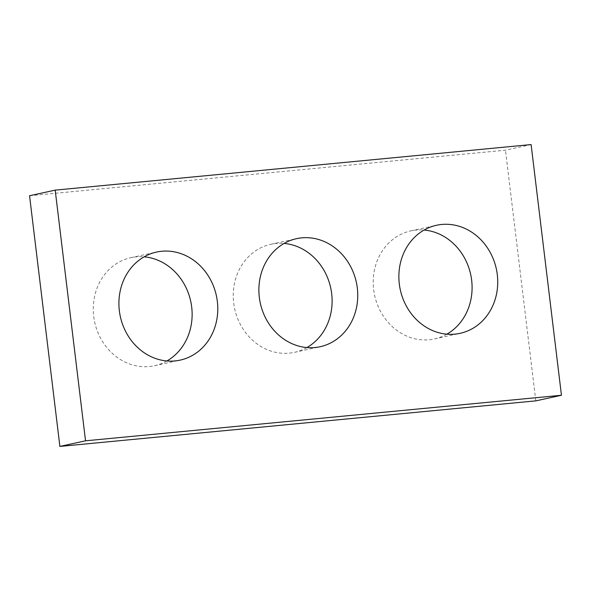 <?xml version="1.0" encoding="UTF-8"?>
<svg xmlns="http://www.w3.org/2000/svg" width="591" height="591" viewBox="0 0 591 591"><rect width="100%" height="100%" fill="white"/><g stroke="black" fill="none" stroke-linecap="round" stroke-linejoin="round"><path stroke-width="0.44" stroke-dasharray="2.96 2.22" d="M29.55 195.739L505.468 150.188L531.117 144.581M446.855 334.166A55.303 49.142 -102.3 0 1 434.459 338.931A55.303 49.142 -102.3 0 1 373.66 289.59A55.303 49.142 -102.3 0 1 410.848 230.874A55.303 49.142 -102.3 0 1 424.102 230.039M306.877 347.567A55.303 49.142 -102.3 0 1 294.481 352.332A55.303 49.142 -102.3 0 1 233.689 302.991A55.303 49.142 -102.3 0 1 270.877 244.275A55.303 49.142 -102.3 0 1 284.123 243.433M166.898 360.961A55.303 49.142 -102.3 0 1 154.502 365.726A55.303 49.142 -102.3 0 1 93.71 316.384A55.303 49.142 -102.3 0 1 130.899 257.669A55.303 49.142 -102.3 0 1 144.145 256.834M535.808 400.868L505.468 150.188M434.459 338.931L460.101 333.331M410.848 230.874L436.498 225.274M294.481 352.332L320.123 346.725M270.877 244.275L296.519 238.668M154.502 365.726L180.152 360.126M130.899 257.669L156.541 252.069"/><path stroke-width="0.89" d="M85.532 440.812L561.45 395.261L531.117 144.581L55.192 190.132L85.532 440.812L59.883 446.419L535.808 400.868L561.45 395.261M59.883 446.419L29.55 195.739L55.192 190.132M424.102 230.039A55.303 49.142 -102.3 0 1 470.665 274.416A55.303 49.142 -102.3 0 1 446.855 334.166M399.309 283.99A55.303 49.142 -102.3 0 1 436.498 225.274A55.303 49.142 -102.3 0 1 496.307 268.809A55.303 49.142 -102.3 0 1 460.101 333.331A55.303 49.142 -102.3 0 1 399.309 283.99M284.123 243.433A55.303 49.142 -102.3 0 1 330.687 287.81A55.303 49.142 -102.3 0 1 306.877 347.567M259.331 297.391A55.303 49.142 -102.3 0 1 296.519 238.668A55.303 49.142 -102.3 0 1 356.329 282.21A55.303 49.142 -102.3 0 1 320.123 346.725A55.303 49.142 -102.3 0 1 259.331 297.391M144.145 256.834A55.303 49.142 -102.3 0 1 190.708 301.211A55.303 49.142 -102.3 0 1 166.898 360.961M119.352 310.785A55.303 49.142 -102.3 0 1 156.541 252.069A55.303 49.142 -102.3 0 1 216.358 295.603A55.303 49.142 -102.3 0 1 180.152 360.126A55.303 49.142 -102.3 0 1 119.352 310.785"/></g></svg>
